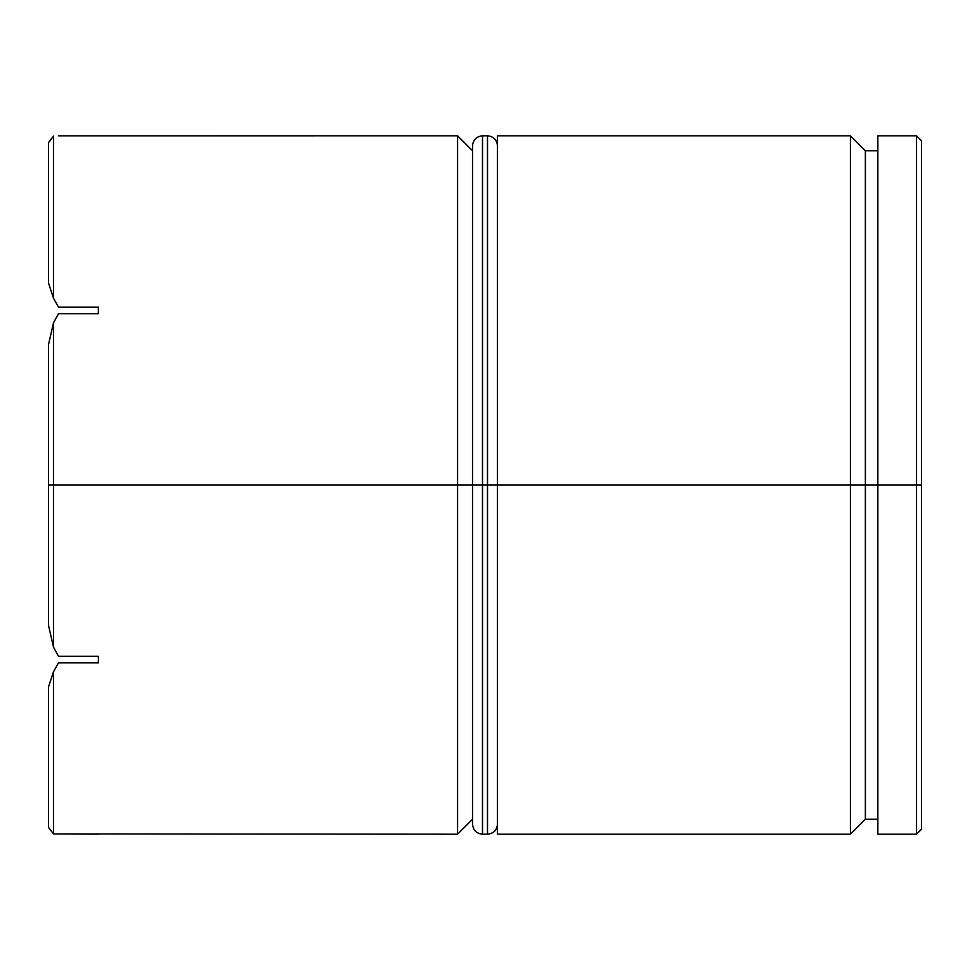 <?xml version="1.0" encoding="UTF-8"?>
<svg xmlns="http://www.w3.org/2000/svg" width="970" height="970" viewBox="0 0 970 970"><rect width="100%" height="100%" fill="white"/><g stroke="black" fill="none" stroke-linecap="round" stroke-linejoin="round"><path stroke-width="1.45" d="M850.411 485L850.411 834.2L850.411 485L497.477 485L497.477 834.2L497.477 485L850.411 485L850.411 135.8L850.411 485L865.373 485L850.411 485M877.85 819.238L865.373 819.238L865.373 485L865.373 819.238L850.411 834.2L497.477 834.2M98.382 834.176L53.483 833.909L48.5 827.374L48.5 686.978L48.5 827.374L53.483 833.909L53.483 671.798L58.479 662.886L98.382 662.886L98.382 656.29L58.479 656.29L53.483 647.111L48.5 625.395L48.5 485L48.5 625.395L53.483 647.111L53.483 322.889L48.5 344.605L48.5 485L472.523 485L457.561 485L457.561 834.2L457.561 485L53.483 485L53.483 647.111L58.479 656.29L98.382 656.29L98.382 662.886L58.479 662.886L53.483 671.798L53.483 833.909L457.561 834.2L472.523 819.238M916.517 485L916.517 834.2L916.517 485L865.373 485L877.85 485L877.85 834.2L877.85 485L916.517 485L916.517 135.8L916.517 485L921.5 485L916.517 485M921.5 829.217L921.5 485L921.5 829.217L916.517 834.2L877.85 834.2M48.5 283.022L48.5 142.626L48.5 283.022L53.483 298.202L53.483 136.091L48.5 142.626L53.483 136.091L53.483 298.202L58.479 307.114L98.382 307.114L98.382 313.71L58.479 313.71L53.483 322.889L53.483 485L48.5 485L48.5 344.605L53.483 322.889L58.479 313.71L98.382 313.71L98.382 307.114L58.479 307.114L53.483 298.202L48.5 283.022M921.5 140.783L921.5 485L921.5 140.783L916.517 135.8L877.85 135.8L877.85 485L877.85 135.8M497.477 135.8L497.477 485L497.477 135.8L850.411 135.8L865.373 150.762L865.373 485L865.373 150.762L877.85 150.762M457.561 485L457.561 135.8L457.561 485M58.479 135.824L98.382 135.824L58.479 135.824M53.483 671.798L48.5 686.978L53.483 671.798M98.382 135.824L457.561 135.8L472.523 150.762M472.523 485L472.523 824.221L472.523 485L482.502 485L472.523 485L472.523 145.779L472.523 485M497.477 824.221C496.846 830.247 493.512 833.569 487.498 834.2L487.498 485L497.477 485L487.498 485L487.498 834.2L482.502 834.2L482.502 485L482.502 834.2C476.488 833.569 473.154 830.247 472.523 824.221M487.498 485L482.502 485L487.498 485L487.498 135.8L487.498 485M497.477 145.779C496.846 139.753 493.512 136.43 487.498 135.8L482.502 135.8L482.502 485L482.502 135.8C476.488 136.43 473.154 139.753 472.523 145.779"/></g></svg>
